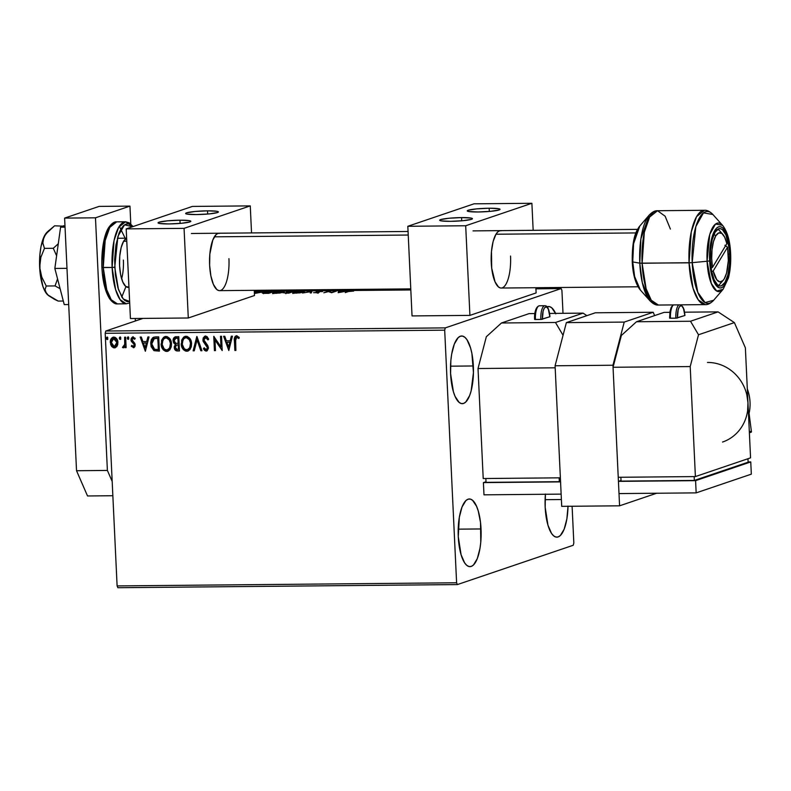 <?xml version="1.0" encoding="UTF-8"?>
<svg xmlns="http://www.w3.org/2000/svg" width="791" height="791" viewBox="0 0 791 791"><rect width="100%" height="100%" fill="white"/><g stroke="black" fill="none" stroke-linecap="round" stroke-linejoin="round"><path stroke-width="1.19" d="M481.037 528.952A33.835 11.489 -90.5 0 1 469.973 566.643A33.835 11.489 -90.5 0 1 458.276 536.674L459.314 517.344L462.013 507.011L465.879 500.594L468.074 499.2L470.319 499.091L472.543 500.278L476.577 506.309L478.239 510.927L480.513 522.465L480.78 542.112L479.999 548.272L477.299 558.614L473.433 565.031L471.238 566.425L468.994 566.534L466.769 565.347L464.653 562.905L461.074 554.699L458.276 536.674A33.835 11.489 -90.5 0 1 469.35 498.973A33.835 11.489 -90.5 0 1 481.037 528.952L458.207 529.159L481.037 528.952M473.354 365.966A33.835 11.489 -90.5 0 1 462.28 403.667A33.835 11.489 -90.5 0 1 450.593 373.688L450.85 360.538L451.631 354.368L454.331 344.026L458.197 337.619L460.382 336.215L462.636 336.106L464.861 337.292L466.977 339.735L470.556 347.941L471.881 353.399L473.443 372.601L471.139 390.873L469.607 395.638L465.751 402.046L463.556 403.45L461.311 403.548L459.087 402.362L455.043 396.331L453.391 391.713L450.593 373.688A33.835 11.489 -90.5 0 1 461.657 335.997A33.835 11.489 -90.5 0 1 473.354 365.966L450.524 366.184L473.354 365.966M568.017 506.289A33.835 11.489 -90.5 0 1 556.864 537.158A33.835 11.489 -90.5 0 1 545.167 507.189L545.424 494.029M545.098 499.675L561.392 499.526L545.098 499.675M117.899 587.713L457.386 584.579L573.238 545.266L573.831 542.992L572.101 506.25L573.831 542.992L573.238 545.266L457.386 584.579L117.899 587.713L117.108 585.913L105.193 333.298L444.69 330.163L456.605 582.779L117.108 585.913L117.899 587.713M254.297 291.404L410.826 289.961L254.297 291.404M535.922 288.804L561.135 288.577L445.284 327.889L105.786 331.024L142.963 318.407L105.786 331.024L105.193 333.298L117.108 585.913L456.605 582.779L457.386 584.579L456.605 582.779L444.69 330.163L105.193 333.298L105.786 331.024L445.284 327.889L444.69 330.163L445.284 327.889L561.135 288.577L535.922 288.804M262.919 292.561L262.948 293.243L262.919 292.561L263.67 293.313L268.752 293.323L273.577 291.681L262.76 292.611L262.246 292.996L263.057 293.253L268.752 293.323L273.577 291.681L262.246 292.967M285.007 292.779L288.834 293.135L293.659 291.493L286.401 292.017L287.301 292.413L284.75 293.006L288.834 293.135L293.659 291.493L286.401 292.017L287.301 292.413L284.72 292.957M311.842 291.325L302.508 293.006L310.586 291.721L310.21 292.937L311.338 292.927L311.842 291.325L302.508 293.006L310.586 291.721L310.21 292.937L311.338 292.927L311.842 291.325M335.384 291.108L331.785 292.334L328.631 291.177L323.806 292.808L328.443 291.582L331.597 292.739L336.422 291.098L331.785 292.334L328.631 291.177L323.806 292.808L328.443 291.582L331.597 292.739L335.384 291.108M348.475 291.523L353.646 291.088L348.831 291.147L345.272 292.611L348.475 291.523L353.646 291.088L347.486 291.513L345.272 292.611L348.475 291.523M338.172 292.68L347.328 290.999L343.264 291.553L338.499 291.078L338.172 292.68L347.328 290.999L343.264 291.553L338.499 291.078L338.172 292.68M320.523 291.207L316.271 291.711L317.567 292.621L313.592 292.68L318.397 292.66L319.178 292.334L317.3 291.711L322.501 291.543L320.523 291.207L316.37 291.681L317.863 292.541L313.592 292.68L318.921 292.522L317.399 291.671L322.501 291.543L320.523 291.207M303.734 292.195C305.158 291.731 304.258 291.454 301.045 291.385L293.323 292.294L293.352 292.967L293.323 292.294C291.859 292.769 292.769 293.046 296.042 293.105L304.1 292.047L298.494 291.493L293.827 292.146L292.739 292.591L293.313 292.967L299.789 292.897L304.337 291.82L304.377 292.64M283.653 292.383C285.076 291.909 284.177 291.642 280.963 291.572L273.241 292.482L273.271 293.154L273.241 292.482C271.778 292.957 272.687 293.224 275.97 293.293L284.018 292.235L279.698 291.602L273.745 292.334L272.658 292.779L273.231 293.145L279.707 293.075L284.256 292.008L284.295 292.828M254.732 293.451L263.887 291.77L259.824 292.324L255.058 291.849L254.732 293.451L263.887 291.77L259.824 292.324L255.058 291.849L254.732 293.451M115.417 347.694L114.369 347.892L117.088 346.142L117.78 344.372L117.829 341.504L116.831 338.904L115.239 337.411L113.637 337.114L112.213 337.619L110.75 339.616L110.631 344.441L111.758 346.557L113.528 347.783L116.584 346.844L117.918 342.434C117.81 339.477 116.455 337.698 113.855 337.104L112.905 337.263M123.801 347.694L125.294 345.983L125.097 347.615L126.135 347.605L125.64 337.184L124.602 337.193L124.721 344.629L122.486 347.457L123.9 347.635L125.018 346.082L125.097 347.615L126.135 347.605L125.64 337.184L124.602 337.193L124.77 344.273L122.486 347.457L123.663 347.743M133.986 347.585L135.004 346.369L135.073 344.144L132.008 339.596L132.918 338.251L134.668 339.29L135.221 338.321L132.522 336.996L131.187 338.419L131.009 340.377L133.857 344.085L134.114 345.509L133.214 346.438L131.83 345.351L131.266 346.25L133.857 347.635M155.57 336.907L152.762 337.688L151.378 339.636L150.725 342.651L151.15 346.646L153.879 350.561L159.377 351.135L158.704 336.877L153.721 337.184L150.725 343.907L154.097 350.67L159.377 351.135L158.704 336.877L155.57 336.907M176.086 336.719C173.99 337.075 172.992 338.439 173.091 340.792L174.317 343.353L175.671 344.322L173.091 340.792L175.671 344.322L174.267 347.467L175.058 349.365L176.215 350.591L177.827 350.878C175.76 350.789 174.673 349.612 174.544 347.368L174.267 347.467C174.396 349.711 175.493 350.878 177.55 350.967L179.458 350.947L178.786 336.689L174.455 337.233L173.091 340.792L173.713 342.978L175.394 344.421L174.297 346.606L174.781 349.464L176.255 350.799L179.458 350.947L178.786 336.689L175.147 336.867M196.959 336.521L193.133 350.828L194.26 350.818L197.038 339.962L200.835 350.749L201.962 350.739L196.791 336.521L193.133 350.828L194.26 350.818L197.038 339.962L200.835 350.749L201.962 350.739L196.959 336.521M220.501 336.304L221.005 346.913L213.758 336.363L214.43 350.631L215.468 350.621L214.964 339.982L222.212 350.551L221.539 336.294L220.501 336.304L221.005 346.913L213.758 336.363L214.43 350.631L215.468 350.621L214.964 339.982L222.212 350.551L221.539 336.294L220.501 336.304M236.638 335.789C234.611 336.551 233.859 338.222 234.403 340.812L234.858 350.443L235.896 350.433L235.58 338.212L236.895 337.263L238.783 338.518L239.258 337.411L236.638 335.789L235.263 336.313L234.522 337.648L234.858 350.443L235.896 350.433L235.441 340.941L236.717 337.253L238.783 338.518L239.258 337.411L236.232 335.799M228.797 350.492L232.445 336.195L231.318 336.205L230.151 340.792L226.355 340.822L224.753 336.264L223.626 336.274L228.797 350.492L232.445 336.195L231.318 336.205L230.151 340.792L226.355 340.822L224.753 336.264L223.626 336.274L228.797 350.492M206.866 350.917L206.144 351.066L208.399 347.724L207.766 345.558L203.88 339.972L205.927 337.45L207.311 338.301L208.152 339.804L205.65 337.539L207.885 339.893L208.686 339.171L205.512 336.076L203.149 337.984L203.079 341.277L207.341 347.536L207.094 349.009L206.085 349.612L204.197 347.793L203.425 348.683L204.503 350.284L205.917 351.056L207.183 350.749L208.399 348.297L207.766 345.558L204.474 341.682L203.88 339.754L204.286 338.33L205.452 337.559L206.431 337.797L207.885 339.893L208.686 339.171L207.094 336.679L205.116 336.096M191.58 343.64L190.097 338.785L187.23 336.422L183.759 337.015L181.693 340.041L181.604 346.369L183.482 349.741L185.588 351.085L188.001 351.036L189.929 349.602L191.293 346.725L191.58 343.64C191.442 339.586 189.583 337.124 186.023 336.254L184.807 336.462L181.198 343.808C181.327 347.921 183.196 350.403 186.814 351.253L187.932 351.066L191.58 343.64M171.499 343.828L170.016 338.963L167.148 336.61L163.688 337.203L161.611 340.229L161.522 346.557L163.401 349.929L165.507 351.273L167.919 351.224L169.847 349.79L171.212 346.903L171.499 343.828C171.36 339.764 169.501 337.302 165.942 336.442L164.726 336.65L161.117 343.996C161.245 348.109 163.114 350.591 166.733 351.431L167.85 351.244L171.499 343.828M145.356 351.263L149.015 336.966L147.877 336.976L146.711 341.554L142.914 341.593L141.312 337.035L140.185 337.045L145.356 351.263L149.015 336.966L147.877 336.976L146.711 341.554L142.914 341.593L141.312 337.035L140.185 337.045L145.356 351.263M128.172 339.349L128.725 337.371L127.687 337.095L127.242 338.172L127.786 339.24L128.804 338.944L128.122 336.917L127.242 338.172L128.389 339.319M120.202 339.428L120.766 337.45L119.728 337.164L119.283 338.241L119.827 339.319L120.835 339.023L120.163 336.986L119.283 338.241L120.42 339.388M107.22 339.547L107.784 337.569L106.745 337.282L106.301 338.36L106.844 339.438L107.853 339.141L107.181 337.114L106.301 338.36L107.438 339.507M563.004 313.315L561.917 290.376L561.135 288.577L561.917 290.376L563.004 313.315M555.579 313.384A33.835 11.489 -90.5 0 0 548.549 306.512A33.835 11.489 -90.5 0 0 547.075 306.799L549.527 306.621L551.752 307.808L555.786 313.849M568.017 506.092L566.89 518.787L564.191 529.13L560.325 535.537L558.13 536.941L555.885 537.049L553.66 535.863L551.545 533.421L547.965 525.214L545.167 507.189A33.835 11.489 -90.5 0 1 545.404 494.266M236.173 335.829L234.798 337.549L234.67 340.713C234.136 338.133 234.878 336.462 236.904 335.7M236.984 337.164L239.06 338.419L236.539 337.273M228.856 350.275L223.932 336.274L228.856 350.275M230.418 340.694L231.575 336.205L230.418 340.694M228.826 346.962L230.052 342.157L226.869 342.285L230.052 342.157L228.55 347.061L226.869 342.285L229.776 342.256L228.826 346.962M222.212 350.364L214.964 339.982L222.212 350.364M215.459 350.532L214.43 350.631L214.035 336.442L214.707 350.532L215.459 350.532M221.282 346.824L220.788 336.304L221.282 346.824M205.146 337.668L205.65 337.539M206.144 351.066L203.702 348.584L206.728 350.977M206.362 349.513L207.638 347.694L206.085 349.612L204.197 347.793L203.425 348.683L204.266 347.931L203.702 348.584L204.78 350.186L206.965 350.897M206.589 349.493L206.085 349.612M206.649 345.954L207.638 347.694L206.649 345.954M205.512 336.076L202.842 339.962L205.304 344.54L202.842 339.962L205.789 335.987M204.582 336.353L203.425 337.895L203.188 340.535L207.43 346.715L207.598 348.337L206.669 349.474M204.78 350.186L205.531 350.759M201.932 350.65L200.835 350.749L197.038 339.962L201.112 350.66L201.932 350.65M194.289 350.72L193.133 350.828L197.008 336.65L193.409 350.729L194.289 350.72M188.07 351.006L187.091 351.155C183.472 350.304 181.604 347.832 181.475 343.709L184.946 336.412M183.749 349.632L185.865 350.996L188.278 350.947M185.104 336.363L182.8 338.271L181.643 341.168L181.604 345.005L182.968 348.643M185.173 350.72L185.865 350.996M185.44 337.787L187.368 337.767L189.019 338.864L190.72 342.543L190.038 347.526L187.457 349.642M185.47 337.777L186.122 337.717C188.97 338.429 190.443 340.417 190.542 343.66C190.76 346.933 189.484 348.969 186.696 349.79C183.828 349.058 182.345 347.061 182.237 343.798C182.019 340.506 183.314 338.479 186.122 337.717L185.331 337.826M186.973 349.691C189.751 348.88 191.036 346.834 190.819 343.561L190.819 343.561C190.72 340.318 189.247 338.34 186.399 337.628L189.375 339.764L190.502 343.146L189.761 347.625L187.655 349.612L185.727 349.632L184.204 348.673L182.276 344.312L183.028 339.833L184.303 338.33L186.122 337.717M187.714 349.582L186.696 349.79M175.671 336.699L174.03 337.915L173.367 340.703L175.286 336.828M174.03 337.915L173.486 339.24M176.907 338.083L175.424 338.33L178.094 338.073L178.064 343.462L175.879 343.314L174.129 340.783L175.889 338.182M176.482 345.123L178.41 344.836L178.628 349.404L177.273 349.503L175.305 347.427L176.512 345.074L178.41 344.836L177.609 344.935L178.133 344.925L178.628 349.404L178.41 344.836L178.351 349.493L176.502 349.404L175.444 348.238L175.493 346.151L176.65 345.034M177.817 338.162L178.341 343.373L178.094 338.073L178.064 343.462L175.691 343.245L174.416 341.989L174.257 339.715L175.137 338.459L177.817 338.162M167.989 351.194L167.01 351.342C163.391 350.492 161.522 348.01 161.394 343.897L164.864 336.6M163.668 349.82L165.784 351.174L168.196 351.135M165.022 336.541L162.719 338.459L161.562 341.346L161.522 345.192L162.887 348.831M165.092 350.907L165.784 351.174M165.25 338.014L166.051 337.905C168.888 338.617 170.362 340.595 170.46 343.848C170.678 347.111 169.403 349.157 166.614 349.968C163.747 349.246 162.264 347.249 162.155 343.986C161.937 340.694 163.233 338.667 166.051 337.905L168.938 339.052L170.698 343.235L169.956 347.714L167.376 349.83M166.891 349.879C169.679 349.058 170.955 347.022 170.737 343.749L170.737 343.749C170.638 340.506 169.165 338.528 166.318 337.806L169.294 339.952L170.431 343.334L169.679 347.813L167.573 349.8L165.645 349.82L164.123 348.861L162.195 344.5L162.946 340.011L164.221 338.518L166.051 337.905M167.643 349.77L166.614 349.968M154.087 337.055L152.228 338.469L151.259 340.703L151.605 347.12L154.374 350.581L159.377 351.046L154.097 350.67L150.725 343.907L153.859 337.134M154.463 338.528L158.012 338.251L158.269 349.681L154.581 349.315L151.763 343.897L154.294 338.588M153.859 338.746L157.735 338.35L158.546 349.592L154.581 349.315L152.445 347.041L151.753 343.037L152.544 340.001L153.859 338.746L158.012 338.251L158.546 349.592L158.012 338.251L154.265 338.597M145.415 351.046L140.491 337.045L145.415 351.046M146.988 341.465L148.135 336.976L146.988 341.465M145.386 347.733L146.612 342.928L143.428 343.057L146.612 342.928L145.109 347.822L143.428 343.057L146.335 343.027L145.386 347.733M133.491 346.349L134.43 344.935L133.214 346.438L131.83 345.351L131.266 346.25L131.949 345.519L131.959 346.685L134.065 347.565M133.857 344.085L132.769 343.017L133.857 344.085M131.385 341.574L133.046 342.928L131.385 341.574L131.247 339.863L131.385 341.574M133.343 347.714L135.192 344.965L134.777 343.363L132.008 339.893L133.195 338.212L134.668 339.29L135.221 338.321L132.463 337.015M133.017 336.926L130.97 339.962L133.293 336.837M132.799 336.907L131.583 338.044L131.286 340.278L134.252 344.214L133.719 346.31M131.464 338.321L131.247 339.339M128.053 336.976L127.242 338.172L128.449 339.26L127.519 338.073L128.33 336.877M123.297 347.813L122.486 347.457L123.129 346.458L122.763 347.368L123.89 347.674M123.683 346.438L125.047 344.174L124.879 337.184L125.077 343.956L123.851 346.409M120.094 337.045L119.283 338.241L120.479 339.329L119.56 338.153L120.37 336.956M114.369 347.892L111.768 346.112L114.369 347.892L115.288 347.743M113.855 337.104C111.323 337.747 110.137 339.547 110.305 342.503L111.768 346.112L110.305 342.503L113.044 337.223M113.271 337.144L111.027 339.527L110.681 343.393L112.658 347.091L115.476 347.674M113.014 347.348L113.805 347.694M113.439 338.449L116.88 342.434L114.309 346.616L111.343 342.493L113.874 338.321M114.586 346.517L117.157 342.345L114.201 338.291L116.386 339.695L117.088 341.653L116.939 344.273L115.802 346.082M114.201 338.291L116.109 339.784L116.85 342.088L116.524 344.747L114.962 346.498L112.54 345.716L111.412 343.185L111.867 339.823L113.924 338.39M115.051 346.458L114.309 346.616M107.111 337.164L106.301 338.36L107.497 339.448L106.577 338.271L107.388 337.075M226.869 342.285L229.776 342.256L228.55 347.061L226.869 342.285M143.428 343.057L146.335 343.027L145.109 347.822L143.428 343.057M338.301 292.66L338.499 291.078L338.538 291.899L339.369 291.889L338.301 292.66M339.25 292.284L339.418 291.75L342.325 291.721L339.26 292.482L339.418 291.75L342.325 291.721L339.25 292.284M328.898 291.76L328.868 291.167L328.898 291.76M318.249 292.69L318.219 292.077L318.249 292.69M316.37 291.681L317.053 292.186M317.092 292.996L316.41 292.492M310.497 292.937L310.586 291.721L310.497 292.937M310.616 292.344L311.575 292.166L310.616 292.344M293.323 292.294L292.739 293.501M303.764 292.354L303.131 292.265M294.509 292.818L293.599 293.036M296.496 292.937C293.916 292.878 293.204 292.66 294.361 292.284L300.58 291.553C303.141 291.612 303.843 291.83 302.696 292.205L296.506 293.105L293.876 292.63L296.674 291.82L303.151 291.968L296.496 292.937M303.22 292.719L303.18 291.899L302.696 292.205M287.311 292.541L289.852 292.789L287.222 293.154L286.055 292.759L289.842 292.452L288.3 293.145L285.986 292.937L287.321 292.541M286.401 292.017L287.301 292.413M285.907 293.688L286.055 292.759M290.337 292.284L287.449 292.008L292.126 291.671L290.346 292.621L287.449 292.008L292.126 291.671L290.337 292.284M273.241 292.482L272.658 293.679M283.682 292.532L283.049 292.452M274.428 293.006L273.785 293.154M276.415 293.125C273.834 293.065 273.122 292.848 274.279 292.472L280.498 291.741C283.059 291.8 283.761 292.017 282.614 292.393L276.425 293.283L273.815 292.71L277.018 291.958L283.069 292.156L276.415 293.125M273.824 293.599L274.279 292.472M283.138 292.897L283.099 292.087L282.614 292.393M272.045 291.859L268.218 293.323L264.688 293.342L263.957 292.551L272.045 291.859L268.208 293.164L264.678 293.154L264.095 292.502L272.045 291.859M254.86 293.421L255.058 291.849L255.097 292.67L255.938 292.66L254.86 293.421M255.809 293.056L255.977 292.522L258.884 292.492L255.819 293.253L255.977 292.522L258.884 292.492L255.809 293.056M293.906 293.412L294.361 292.284M288.211 292.284L287.449 292.008M264.678 293.154L263.423 292.907L263.957 292.551M87.524 495.967L76.529 470.724L64.615 218.098L99.093 206.402L129.951 206.115L130.792 223.962L129.951 206.115L99.093 206.402L64.615 218.098L95.474 217.812L129.951 206.115L95.474 217.812L107.388 470.437L95.474 217.812L64.615 218.098L76.529 470.724L107.388 470.437L76.529 470.724L87.524 495.967L112.856 495.73L87.524 495.967M112.184 481.442L107.388 470.437L112.184 481.442M135.251 318.476L135.37 320.978L135.251 318.476M746.852 394.907L747.97 402.846L745.379 347.842L734.374 322.599L718.09 311.881L690.503 321.245L636.498 321.739L664.074 312.386L669.878 312.326L664.074 312.386L636.498 321.739L690.503 321.245L698.512 334.761L690.207 366.559L695.398 476.577L750.56 457.851L747.97 402.846L747.604 410.806M618.236 477.289L695.398 476.577L618.236 477.289L613.045 367.271L690.207 366.559L613.045 367.271L621.36 335.473L636.498 321.739L621.36 335.473L613.045 367.271L618.236 477.289M684.62 312.188L718.09 311.881L684.62 312.188M669.68 315.945L669.641 318.17L676.325 318.18L684.947 315.461L684.086 309.647L681.209 304.842M745.379 347.842L750.56 457.851L695.398 476.577L690.207 366.559L698.512 334.761L734.374 322.599L745.379 347.842M694.162 476.587L694.35 480.434L621.044 481.116L620.866 477.26L621.044 481.116L694.35 480.434L694.162 476.587M748.138 462.181L747.97 458.731L748.138 462.181L694.35 480.434L748.138 462.181M695.586 480.651L696.159 492.872L619.007 493.584L618.433 481.363L695.586 480.651L750.758 461.924L748.128 461.954L750.758 461.924L751.331 474.155L750.758 461.924L695.586 480.651L696.159 492.872L751.331 474.155L696.159 492.872L619.007 493.584L618.433 481.363L695.586 480.651M621.014 480.483L618.433 481.363L621.014 480.483M707.47 362.456A41.013 38.344 71.3 0 1 747.97 402.846A41.013 38.344 71.3 0 1 722.569 442.04M748.563 415.433A41.013 38.344 -108.7 0 0 747.307 388.905L748.563 415.433M749.374 432.697L751.44 431.827A12.3 1.285 -2.7 0 1 749.374 432.697M751.084 431.589L750.273 431.392M690.503 321.245L718.09 311.881L734.374 322.599L698.512 334.761L690.503 321.245M673.467 304.911A12.3 4.173 89.5 0 0 670.452 318.239L675.85 318.19A12.3 4.173 -90.5 0 1 678.866 304.861A12.3 4.173 89.5 0 0 675.85 318.19L684.868 315.51L683.414 308.104L682.099 306.127L680.626 305.781L679.242 307.096L678.144 309.894L677.422 318.041A11.074 3.757 -90.5 0 1 680.626 305.781A11.074 3.757 -90.5 0 1 684.868 315.51L684.947 315.461M672.202 306.305L671.529 307.165M670.432 309.963L669.789 313.809M669.71 318.111L670.452 318.239A12.3 4.173 -90.5 0 1 673.062 305.277M228.935 258.657A28.713 9.749 -90.5 0 1 219.542 290.643A28.713 9.749 -90.5 0 1 209.625 265.212L210.871 275.881L213.402 284.424L216.823 289.536L218.712 290.544M179.953 220.195L180.111 223.408L179.953 220.195L189.247 220.64L190.809 221.213L189.87 221.925L181.446 223.289L168.918 223.932A16.403 1.711 177.3 0 1 158.052 222.835A16.403 1.711 177.3 0 1 179.953 220.195A16.403 1.711 177.3 0 1 190.829 221.292A16.403 1.711 177.3 0 1 168.918 223.932L159.624 223.487L158.071 222.914L159.011 222.202L167.425 220.837L179.953 220.195M207.539 210.831L207.687 214.045L207.539 210.831L216.833 211.276L218.395 211.85L217.456 212.561L209.032 213.926L196.504 214.579A16.403 1.711 177.3 0 1 185.638 213.471A16.403 1.711 177.3 0 1 207.539 210.831A16.403 1.711 177.3 0 1 218.415 211.929A16.403 1.711 177.3 0 1 196.504 214.579L187.21 214.124L185.658 213.55L186.587 212.848L195.011 211.484L207.539 210.831M192.401 206.421L126.194 228.886L184.066 228.352L250.263 205.887L192.401 206.421L250.263 205.887L251.538 232.93L250.263 205.887L184.066 228.352L188.288 317.992L254.494 295.518L188.288 317.992L130.426 318.526L188.288 317.992L184.066 228.352L126.194 228.886L192.401 206.421M254.247 290.327L254.494 295.518L254.247 290.327M130.426 318.526L126.194 228.886L130.426 318.526M219.839 233.325L217.93 233.414L216.072 234.601L212.799 240.039L209.842 254.049L209.625 265.212A28.713 9.749 -90.5 0 1 219.008 233.226M711.069 267.981L712.493 267.407A24.61 8.355 -90.5 0 1 715.806 235.787L713.976 234.373L715.806 235.787L713.472 241.591L712.038 249.551L711.692 258.568L712.493 267.407L726.86 243.628L724.645 237.132L721.797 233.394L718.712 232.93L715.806 235.787A24.61 8.355 -90.5 0 1 722.826 234.334A24.61 8.355 -90.5 0 1 726.86 243.628L712.493 267.407L711.069 267.981M123.623 241.255L126.778 241.225L123.623 241.255M722.826 234.334L719.434 230.537A28.713 9.749 89.5 0 0 717.842 229.192A28.713 9.749 -90.5 0 1 721.135 233.009M214.351 236.825L408.235 235.036L214.351 236.825M501.464 230.725L499.556 230.814L497.697 232L495.967 234.235L635.905 232.93L495.967 234.225L493.119 241.482L491.468 251.449L491.695 268.109L495.028 281.823L498.449 286.935L500.337 287.944M727.562 247.217L713.195 270.997L716.775 279.747L719.8 281.893L722.845 280.667L724.249 278.837L726.583 273.033L728.333 260.625L727.562 247.217A24.61 8.355 -90.5 0 1 723.251 280.232A24.61 8.355 -90.5 0 1 713.195 270.997L711.692 271.6L713.195 270.997L727.562 247.217L724.912 245.259L727.562 247.217M721.095 282.456A28.713 9.749 -90.5 0 1 718.357 285.472A28.713 9.749 89.5 0 0 719.929 284.088L723.251 280.232M121.626 278.768A24.61 8.355 89.5 0 0 123.396 260.091M128.943 287.242A24.61 8.355 -90.5 0 1 128.073 287.39A24.61 8.355 -90.5 0 1 119.57 265.588L119.757 256.017L121.181 247.474L123.614 241.265L126.698 238.328M131.435 225.544L125.542 221.787L118.65 227.304L114.042 240.523L112.124 267.477L114.744 267.229L117.908 236.361L124.533 224.832L132.562 226.72L128.617 223.952L126.026 224.071L123.505 225.682L121.142 228.718L119.046 233.068L115.941 244.973L114.636 259.586L115.348 274.695L117.968 287.983L122.081 297.436L124.523 300.244L127.084 301.608L129.675 301.49M125.146 238.19L119.303 226.246M129.625 301.509L123.258 298.988L118.442 289.516L114.744 267.229L112.124 267.477L115.615 289.654L120.123 299.67L126.293 303.813A41.013 13.922 -90.5 0 1 112.124 267.477L101.891 267.427L103.255 267.556L105.173 240.602L109.781 227.393L116.663 221.866A41.013 13.922 89.5 0 0 103.255 267.556L112.124 267.477A41.013 13.922 -90.5 0 1 125.542 221.787L129.18 222.785L133.076 226.552M103.255 267.556A41.013 13.922 89.5 0 0 117.424 303.892L111.244 299.749L106.745 289.733L103.255 267.556M129.002 287.222L125.749 286.441L122.813 282.051L120.647 274.734L119.57 265.588A24.61 8.355 -90.5 0 1 126.639 238.348M110.77 225.801L108.416 228.836L104.56 238.674L103.206 245.091L101.91 259.705M102.622 274.813L105.233 288.102L109.356 297.554M121.794 296.991L125.601 287.41M729.678 254.04L728.284 254.049L729.678 254.04L729.233 248.532L725.901 234.828L722.48 229.706L720.591 228.698L718.683 228.787L715.094 232.218L712.246 239.465L710.595 249.422L710.377 260.585A28.713 9.749 -90.5 0 1 719.761 228.599A28.713 9.749 -90.5 0 1 729.678 254.04A28.713 9.749 -90.5 0 1 720.294 286.026A28.713 9.749 -90.5 0 1 710.377 260.585L711.623 271.254L714.154 279.796L717.575 284.918L719.464 285.927L721.372 285.838L724.961 282.407L727.809 275.159L729.46 265.203L729.678 254.04M730.33 253.446A5.132 0.534 177.3 0 1 730.647 253.614A5.132 0.534 177.3 0 1 730.35 253.812C731.181 262.592 729.084 284.79 721.461 287.795C713.808 289.971 709.715 269.869 709.705 260.812A5.132 0.534 177.3 0 1 707.075 261.238L692.194 262.671A45.967 15.602 89.5 0 0 713.68 300.244L705.097 302.577L697.81 292.383L692.194 262.671L689.07 262.83L693.074 288.329L698.265 299.848L705.364 304.614A47.163 16.008 -90.5 0 1 689.07 262.83L639.79 263.156L642.322 282.773L650.014 300.827A45.967 15.602 -90.5 0 1 639.79 263.156L632.741 261.93A5.132 0.534 177.3 0 1 632.256 261.722A5.132 0.534 177.3 0 1 632.553 261.524M730.647 253.614C730.063 240.879 727.354 231.437 722.519 225.287L715.499 224.051L709.784 234.334L707.075 261.238A34.31 11.647 -90.5 0 1 722.519 225.287L712.889 214.509C709.804 211.434 707.006 210.03 704.494 210.287L696.564 216.635L691.275 231.832L689.07 262.83A47.163 16.008 -90.5 0 1 704.494 210.287L657.539 210.722C655.017 210.515 652.239 211.968 649.213 215.093L640.898 238.833L639.79 263.156L642.114 263.265L644.319 232.267L649.609 217.07L657.539 210.722A47.163 16.008 89.5 0 0 642.114 263.265L692.194 262.671L695.823 226.621L703.476 212.858L712.889 214.509A45.967 15.602 89.5 0 0 692.194 262.671L707.075 261.238A5.132 0.534 -2.7 0 0 709.705 260.812C708.874 252.042 710.971 229.835 718.594 226.829C726.247 224.654 730.34 244.755 730.35 253.812L729.411 271.343L726.959 280.716L723.449 286.53L721.461 287.795L719.424 287.894L715.489 284.612L713.749 281.349L710.189 266.696L709.942 248.878L713.096 233.909L716.606 228.095L718.594 226.829L720.631 226.73L722.648 227.808L726.306 233.276L727.809 237.468L730.35 253.812A5.132 0.534 -2.7 0 0 730.647 253.614C731.032 262.632 730.281 270.799 728.382 278.106L723.112 289.288A34.31 11.647 -90.5 0 1 707.075 261.238L711.267 283.425L716.705 291.029L723.112 289.288L713.68 300.244C710.654 303.368 707.886 304.822 705.364 304.614L658.409 305.049L651.309 300.283L646.118 288.764L642.114 263.265A47.163 16.008 89.5 0 0 658.409 305.049C655.887 305.306 653.089 303.902 650.014 300.827L640.374 290.05L634.639 276.573L632.741 261.93A34.31 11.647 89.5 0 0 640.374 290.05C635.549 283.9 632.84 274.457 632.256 261.722A5.132 0.534 -2.7 0 0 632.741 261.93L639.79 263.156A45.967 15.602 -90.5 0 1 649.213 215.093A45.967 15.602 -90.5 0 1 649.253 215.063M633.888 272.925L633.027 267.407M632.464 255.513L633.492 244.004M632.256 261.722C632.039 246.822 633.72 236.193 637.279 229.845L639.781 226.048A34.31 11.647 89.5 0 0 632.741 261.93L633.571 243.766L639.781 226.048L649.213 215.093M657.539 210.722L665.122 216.2L670.402 229.064M595.326 312.791L653.198 312.257L624.228 322.085L566.366 322.619L595.326 312.791L566.366 322.619L555.084 365.768L612.956 365.234L619.58 505.815L561.719 506.349L555.084 365.768L561.719 506.349L619.58 505.815L656.629 493.238L619.58 505.815L612.956 365.234L555.084 365.768L566.366 322.619L624.228 322.085L612.956 365.234L624.228 322.085L653.198 312.257L595.326 312.791M654.641 315.579L653.198 312.257L654.641 315.579M47.885 295.043L46.501 293.59A32.817 11.133 89.5 0 0 47.608 294.796L58.158 301.074L63.32 301.035L58.158 301.074L54.51 299.334L48.518 295.597L45.354 291.602L45.028 289.644L46.234 286.006L55.054 285.917L57.555 278.847L55.054 285.917L46.234 286.006L41.745 277.028L40.321 272.213L39.659 267.239L40.825 257.411L44.454 248.364L53.284 248.285L56.616 255.78L53.284 248.285L44.454 248.364L42.833 243.015L42.922 240.128L45.601 234.156L54.609 225.801L63.577 226.157L54.609 225.801L48.113 231.239L43.841 237.132L47.727 231.664M58.287 243.747L53.284 248.285L58.287 243.747M64.012 226.008L63.428 225.722L64.012 226.008M55.054 285.917L60.116 288.715L55.054 285.917M48.518 295.597L45.196 291.632L42.872 286.302L39.955 271.461L39.906 254.475L41.003 246.614L43.841 237.132A32.817 11.133 89.5 0 0 39.659 267.239A32.817 11.133 89.5 0 0 46.501 293.59L45.028 289.644L46.234 286.006L41.745 277.028L39.659 267.239L40.825 257.411L44.454 248.364L42.833 243.015L43.841 237.132A32.817 11.133 89.5 0 1 47.025 232.247L48.884 230.488M68.688 304.545L64.239 304.584L54.846 268.446L66.978 268.337L54.846 268.446L60.591 227.175L65.04 227.136L60.591 227.175L64.971 225.682L60.591 227.175L54.846 268.446L64.239 304.584L68.688 304.545M510.551 256.057A28.713 9.749 -90.5 0 1 501.168 288.043A28.713 9.749 -90.5 0 1 491.251 262.612A28.713 9.749 -90.5 0 1 500.634 230.626M461.578 217.594L461.726 220.808L461.578 217.594L470.872 218.039L472.425 218.613L471.495 219.325L463.071 220.689L450.544 221.332A16.403 1.711 177.3 0 1 439.677 220.234A16.403 1.711 177.3 0 1 461.578 217.594A16.403 1.711 177.3 0 1 472.445 218.692A16.403 1.711 177.3 0 1 450.544 221.332L441.249 220.887L439.697 220.313L440.627 219.601L449.051 218.237L461.578 217.594M489.164 208.231L489.313 211.444L489.164 208.231L498.459 208.676L500.011 209.259L499.081 209.961L490.657 211.326L478.13 211.978A16.403 1.711 177.3 0 1 467.254 210.871A16.403 1.711 177.3 0 1 489.164 208.231A16.403 1.711 177.3 0 1 500.031 209.328A16.403 1.711 177.3 0 1 478.13 211.978L468.836 211.523L467.273 210.95L468.213 210.248L476.637 208.883L489.164 208.231M474.017 203.821L407.82 226.285L465.691 225.751L531.888 203.287L474.017 203.821L531.888 203.287L533.164 230.329L531.888 203.287L465.691 225.751L469.913 315.391L536.12 292.927L469.913 315.391L412.042 315.925L469.913 315.391L465.691 225.751L407.82 226.285L474.017 203.821M535.873 287.726L536.12 292.927L535.873 287.726M412.042 315.925L407.82 226.285L412.042 315.925M483.212 478.535L560.374 477.823L483.212 478.535L478.021 368.527L555.183 367.805L560.374 477.823L555.183 367.805L478.021 368.527L486.336 336.729L501.464 322.985L529.05 313.632L534.854 313.572L529.05 313.632L501.464 322.985L555.48 322.491L501.464 322.985L486.336 336.729L478.021 368.527L483.212 478.535M549.597 313.444L583.066 313.127L555.48 322.491L563.054 335.275L555.48 322.491L583.066 313.127L549.597 313.444M534.657 317.191L534.726 319.455L541.301 319.426L549.913 316.707M586.892 315.649L583.066 313.127L586.892 315.649M559.138 477.833L559.326 481.679L486.02 482.362L485.842 478.515L486.02 482.362L559.326 481.679L559.138 477.833M560.532 481.274L559.326 481.679L560.532 481.274M560.562 481.897L561.135 494.118L483.983 494.83L483.41 482.609L560.562 481.897L561.135 494.118L483.983 494.83L483.41 482.609L560.562 481.897M485.99 481.729L483.41 482.609L485.99 481.729M539.452 305.781A12.3 4.173 89.5 0 0 535.428 319.485L540.826 319.435A12.3 4.173 -90.5 0 1 544.851 305.731L539.452 305.781C535.408 306.592 534.232 314.007 534.617 319.406L535.428 319.485A12.3 4.173 -90.5 0 1 539.353 305.781M544.752 305.731A12.3 4.173 89.5 0 0 540.826 319.435L549.844 316.756L548.39 309.35L547.065 307.373L545.602 307.027L544.218 308.342L543.12 311.14L542.399 319.287A11.074 3.757 -90.5 0 1 545.602 307.027A11.074 3.757 -90.5 0 1 549.844 316.756L549.923 316.707C548.924 305.375 545.553 305.751 544.851 305.731M537.168 307.551L536.506 308.411M535.408 311.209L534.765 315.055M317.231 291.78L317.27 292.601M318.031 292.433L318.071 293.253M316.093 291.869L316.133 292.68M287.252 292.126L287.291 292.937M263.423 292.878L263.452 293.688M747.287 388.47L748.573 415.71M749.117 413.614L751.45 431.876M669.641 318.16L670.026 311.387L671.223 307.294L673.151 304.911M219.542 290.643L410.766 288.883M126.629 238.18L117.365 238.269M637.536 229.36L473.028 230.883M408.067 231.476L191.402 233.483M501.168 288.043L638.06 286.777M128.953 287.38L128.073 287.39M129.684 302.874L126.293 303.813L117.424 303.892C115.051 304.248 112.401 302.449 109.465 298.504C105.163 291.474 102.632 281.121 101.891 267.417C101.139 246.871 105.163 232.495 108.812 227.403C111.669 223.398 114.29 221.559 116.663 221.866L125.542 221.787"/></g></svg>

